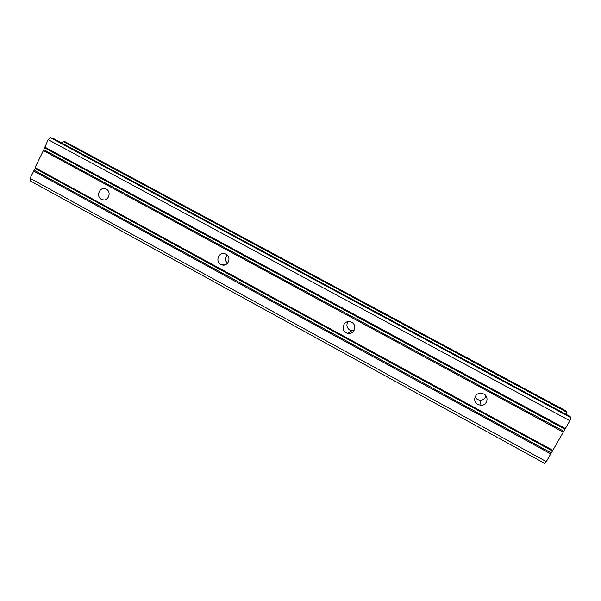 <?xml version="1.0" encoding="UTF-8"?>
<svg xmlns="http://www.w3.org/2000/svg" width="601" height="601" viewBox="0 0 601 601"><rect width="100%" height="100%" fill="white"/><g stroke="black" fill="none" stroke-linecap="round" stroke-linejoin="round"><path stroke-width="0.9" d="M106.287 189.187C111.989 191.944 108.233 201.891 102.328 199.712L101.426 199.322C95.702 196.542 99.548 186.543 105.475 188.834L106.287 189.187M226.021 254.14C231.851 256.965 228.2 266.852 222.062 264.906L220.837 264.417C214.97 261.563 218.741 251.601 224.917 253.69L226.021 254.14M348.002 321.67C346.093 325.051 346.732 327.883 349.925 330.167L353.974 330.723M351.705 322.331C357.565 325.156 354.297 334.825 347.979 333.375L346.176 332.736C340.256 329.859 343.704 320.093 350.082 321.73L351.705 322.331M474.955 397.193L477.337 399.507L480.312 400.274C483.219 400.108 485.127 398.681 486.036 395.999M483.805 393.993C489.402 396.698 487.156 405.652 480.98 405.329L477.908 404.541C472.198 401.768 474.715 392.618 481.033 393.219L483.805 393.993M53.339 138.478L50.394 137.614L48.11 139.612L44.699 147.884L35.046 167.596L35.098 168.453L30.05 178.302L30.208 180.818L544.641 463.386L546.309 461.621L569.876 420.745L570.95 417.755L570.056 416.478M65.254 141.844L63.691 141.378L61.685 142.955M566.202 414.389L567.021 411.903L566.57 411.234L65.216 141.821M227.238 255.034C224.969 257.859 225.037 260.631 227.448 263.351M43.069 150.415L563.295 432.164M35.046 167.596L552.83 450.314M43.828 149.739L563.655 431.157M44.699 147.884L564.79 429.189M44.662 147.005L565.376 428.558M48.11 139.612L569.876 420.745M50.394 137.614L570.95 417.755M30.05 178.302L546.309 461.621M33.461 170.992L550.764 453.898M34.234 170.301L551.132 452.869M35.098 168.453L552.259 450.915M53.219 138.418L570.109 416.501M63.248 141.558L566.953 412.316M63.691 141.378L567.021 411.903M65.178 141.798L566.585 411.249M103.883 199.945L102.328 199.712M225.33 264.756L222.062 264.906M351.668 330.783L347.979 333.375M480.312 400.274L480.98 405.329M53.279 138.44L570.086 416.485"/></g></svg>
